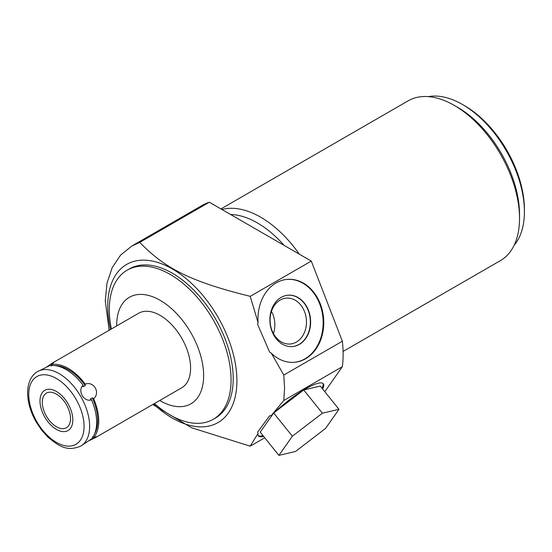 <?xml version="1.0" encoding="UTF-8"?>
<svg xmlns="http://www.w3.org/2000/svg" width="552" height="552" viewBox="0 0 552 552"><rect width="100%" height="100%" fill="white"/><g stroke="black" fill="none" stroke-linecap="round" stroke-linejoin="round"><path stroke-width="0.83" d="M274.813 412.116L303.358 390.236M303.745 389.995L322.396 413.2L338.976 409.315L325.514 428.455L295.479 451.488L278.898 455.372L292.36 436.225L322.396 413.2M273.771 413.103L292.36 436.225M258.163 435.514A41.621 8.797 141.2 0 0 263.062 435.666M322.044 388.249A41.621 8.797 141.2 0 0 322.948 383.44M271.294 353.17L269.624 352.135L257.611 324.369L258.067 322.561A41.621 32.823 -95.1 0 1 287.157 279.381A41.621 32.823 -95.1 0 1 323.555 317.917A41.621 32.823 -95.1 0 1 294.561 362.291A41.621 32.823 -95.1 0 1 271.294 353.17L283.79 375.043L284.584 388.166L283.79 400.504L271.294 415.511L269.624 415.835L257.611 432.071L258.067 433.396L250.215 446.175L191.634 427.786L152.738 404.533M278.898 455.372L260.22 432.133L273.247 413.607M303.869 389.919L320.298 386.076L338.976 409.315M271.294 415.511A41.621 8.797 -38.8 0 1 323.299 383.778A41.621 8.797 -38.8 0 1 322.651 389.001M263.663 436.418A41.621 8.797 -38.8 0 1 258.419 435.928A41.621 8.797 -38.8 0 1 258.067 433.396M116.665 325.935A61.5 35.507 60 0 1 116.665 325.432A61.5 35.507 60 0 1 160.149 300.322A61.5 35.507 60 0 1 203.64 375.65A61.5 35.507 60 0 1 159.714 400.504M111.387 328.985A86.098 49.708 60 0 1 109.317 309.589A86.098 49.708 60 0 1 127.146 270.176A86.098 49.708 60 0 1 193.497 293.243A86.098 49.708 60 0 1 231.074 379.893A86.098 49.708 60 0 1 213.244 419.306A86.098 49.708 60 0 1 154.436 403.546M110.531 329.482A91.328 52.73 60 0 1 107.75 306.229A91.328 52.73 60 0 1 172.327 268.941A91.328 52.73 60 0 1 236.905 380.79A91.328 52.73 60 0 1 153.58 404.043M324.804 391.678L342.371 366.68A116.851 67.461 -120 0 0 342.371 341.219L311.28 261.075L209.325 202.218L139.766 242.376L131.818 246.033L120.543 255.141L112.166 267.672L107.012 283.114L105.266 300.881L109.144 330.282M127.146 270.176L129.278 268.948A86.098 49.708 -120 0 1 195.629 292.015A86.098 49.708 -120 0 1 233.213 378.658A86.098 49.708 60 0 1 215.377 418.078L213.244 419.306M139.766 242.376C165.2 268.658 190.778 281.63 250.215 296.334L258.067 322.561M46.037 367.404L52.35 363.071L138.628 313.26A43.049 24.854 60 0 1 171.803 324.79A43.049 24.854 60 0 1 190.592 368.115A43.049 24.854 60 0 1 181.677 387.821L95.399 437.632L88.492 440.938M52.35 363.071L53.716 362.643L51.391 364.575A43.049 24.854 60 0 1 85.222 384.109C93.785 380.887 100.685 392.845 93.619 398.647A43.049 24.854 60 0 1 98.753 421.142A43.049 24.854 -120 0 1 93.619 437.708L96.448 436.66L95.399 437.632M94.509 434.086A41.572 24.005 -120 0 0 92.343 397.895L90.259 399.103L91.528 399.848A43.049 24.854 60 0 1 96.662 422.349A43.049 24.854 60 0 1 91.528 438.916L80.716 446.113A43.049 24.854 -120 0 0 89.638 426.406A43.049 24.854 60 0 0 70.842 383.081A43.049 24.854 60 0 0 37.667 371.544L49.307 365.783A43.049 24.854 60 0 1 83.138 385.31L83.145 386.793L85.236 385.586L85.222 384.109M91.528 399.848C83.945 402.518 77.038 390.547 83.138 385.31M54.979 365.617A41.572 24.005 60 0 1 85.236 385.586M51.391 364.575L51.384 366.038M92.343 436.991L93.619 437.708M93.619 398.647L92.343 397.895M42.283 402.284A19.975 11.53 -120 0 0 51.005 422.383A19.975 11.53 -120 0 0 66.399 427.731A19.975 11.53 -120 0 0 70.532 418.588A19.975 11.53 -120 0 0 61.817 398.489A19.975 11.53 -120 0 0 46.423 393.134A19.975 11.53 -120 0 0 42.283 402.284M294.264 362.319A41.621 32.823 84.9 0 0 322.954 317.973A41.621 32.823 84.9 0 0 286.854 279.409M299.37 344.386A25.778 20.334 84.9 0 0 309.796 314.626A25.778 20.334 84.9 0 0 287.965 295.21A25.778 20.334 84.9 0 0 281.14 297.397A25.778 20.334 84.9 0 0 270.715 327.157A25.778 20.334 84.9 0 0 292.553 346.566A25.778 20.334 84.9 0 0 299.37 344.386M311.28 261.075L250.215 296.334M342.371 341.219L283.79 375.043M209.325 202.218A116.851 67.461 -120 0 0 202.06 205.475L131.818 246.033M284.128 245.405A87.575 50.563 -120 0 0 230.577 214.487M299.329 254.182A92.253 53.261 -120 0 0 260.661 217.191A92.253 53.261 -120 0 0 221.987 209.525M343.075 351.452L500.422 260.606A92.253 53.261 -120 0 0 519.529 218.378A92.253 53.261 -120 0 0 454.303 105.397A92.253 53.261 -120 0 0 408.176 100.823L220.945 208.925M454.303 105.397A92.253 53.261 -120 0 0 454.296 105.397L457.608 107.302A87.575 50.563 -120 0 1 519.529 214.562L519.529 218.378M524.4 211.747A87.575 50.563 -120 0 0 462.472 104.494L464.563 105.694A84.622 48.859 -120 0 1 524.4 209.339L524.4 211.747A87.575 50.563 60 0 1 514.14 245.247M462.472 104.494A87.575 50.563 -120 0 0 428.338 96.628M264.753 437.777L250.215 446.175M283.79 400.504L342.371 366.68M292.401 346.58A25.778 20.334 -95.1 0 0 299.074 344.407A25.778 20.334 84.9 0 0 309.52 314.743A25.778 20.334 84.9 0 0 287.813 295.223M296.41 342.047A23.025 18.161 -95.1 0 1 290.317 343.999A23.025 18.161 -95.1 0 1 270.818 326.66A23.025 18.161 -95.1 0 1 280.126 300.088A23.025 18.161 84.9 0 1 286.219 298.135A23.025 18.161 84.9 0 1 305.718 315.475A23.025 18.161 84.9 0 1 296.41 342.047M273.447 333.608A23.025 18.161 84.9 0 0 271.46 311.356M39.992 400.952A23.225 13.407 -120 0 0 50.129 424.322A23.225 13.407 -120 0 0 68.02 430.546A23.225 13.407 -120 0 0 72.829 419.913A23.225 13.407 -120 0 0 62.693 396.543A23.225 13.407 -120 0 0 44.802 390.326A23.225 13.407 -120 0 0 39.992 400.952M28.752 394.466A39.116 22.584 -120 0 0 56.407 442.373A39.116 22.584 -120 0 0 84.07 426.406A39.116 22.584 60 0 0 56.407 378.499A39.116 22.584 60 0 0 28.752 394.466M80.716 446.113C66.488 452.06 58.484 445.643 48.052 437.225L41.738 430.256L36.308 422.225C30.636 412.303 27.731 402.512 27.6 392.858C27.786 380.514 33.023 373.918 37.667 371.544"/></g></svg>
